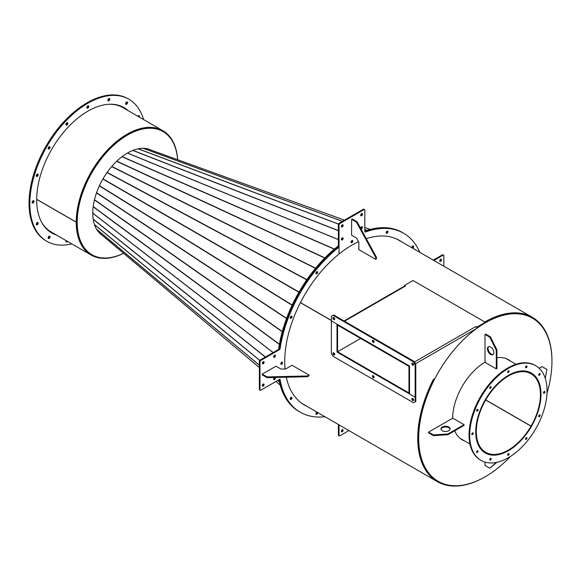 <?xml version="1.0" encoding="UTF-8"?>
<svg xmlns="http://www.w3.org/2000/svg" width="581" height="581" viewBox="0 0 581 581"><rect width="100%" height="100%" fill="white"/><g stroke="black" fill="none" stroke-linecap="round" stroke-linejoin="round"><path stroke-width="0.87" d="M510.634 361.208A46.255 26.704 120 0 0 508.455 359.683A46.255 26.704 120 0 0 496.929 357.736M485.324 361.978A46.255 26.704 120 0 0 462.2 386.394A46.255 26.704 120 0 0 452.621 418.625M510.147 360.924A46.255 26.704 120 0 0 508.208 359.552M476.522 327.386L476.965 327.64L476.965 327.088L475.766 326.58A1.46 0.842 60 0 1 476.798 328.367A94.216 54.396 -60 0 0 434.937 378.514L434.036 379.03A94.216 54.396 120 0 0 437.733 481.061L438.219 481.344A94.216 54.396 120 0 0 510.597 456.339M546.975 393.337A94.216 54.396 120 0 0 532.436 318.148A94.216 54.396 120 0 0 438.219 372.544A94.216 54.396 120 0 0 438.219 481.344M531.956 317.865A94.216 54.396 120 0 0 485.324 322.259A94.216 54.396 120 0 1 531.956 317.865L532.436 318.148M551.95 361.004A94.906 54.796 120 0 0 532.298 317.277A94.906 54.796 120 0 0 484.844 321.976L412.982 280.492L485.324 322.259L485.324 322.811L476.965 327.64A94.216 54.396 120 0 0 476.703 327.807M461.96 439.664A46.255 26.704 120 0 0 464.125 440.652M454.749 430.797A46.255 26.704 120 0 0 462.2 439.802A46.255 26.704 120 0 0 464.604 440.928M263.222 386.118A1.256 0.726 120 0 0 264.043 385.014A1.256 0.726 120 0 0 263.847 384.012A1.256 0.726 120 0 0 263.222 384.07A1.256 0.726 120 0 0 262.401 385.174A1.256 0.726 120 0 0 262.597 386.176A1.256 0.726 120 0 0 263.222 386.118M262.365 385.835A1.256 0.726 120 0 0 262.576 385.748A1.256 0.726 120 0 0 263.44 383.976M263.222 363.793A1.256 0.726 120 0 0 264.043 362.689A1.256 0.726 120 0 0 263.847 361.68A1.256 0.726 120 0 0 263.222 361.745A1.256 0.726 120 0 0 262.401 362.849A1.256 0.726 120 0 0 262.597 363.851A1.256 0.726 120 0 0 263.222 363.793M262.365 363.51A1.256 0.726 120 0 0 262.576 363.423A1.256 0.726 120 0 0 263.44 361.651M274.501 357.279A1.256 0.726 120 0 0 275.321 356.175A1.256 0.726 120 0 0 275.125 355.173A1.256 0.726 120 0 0 274.501 355.231A1.256 0.726 120 0 0 273.68 356.335A1.256 0.726 120 0 0 273.876 357.344A1.256 0.726 120 0 0 274.501 357.279M273.644 357.003A1.256 0.726 120 0 0 273.854 356.908A1.256 0.726 120 0 0 274.719 355.136M274.682 377.476A1.256 0.726 120 0 0 274.501 377.556A1.256 0.726 120 0 0 273.68 378.667A1.256 0.726 120 0 0 273.876 379.669A1.256 0.726 120 0 0 274.501 379.604A1.256 0.726 120 0 0 275.321 378.5A1.256 0.726 120 0 0 275.125 377.497A1.256 0.726 120 0 0 275.067 377.468M273.644 379.328A1.256 0.726 120 0 0 273.854 379.233A1.256 0.726 120 0 0 274.719 377.476M316.798 273.774A1.256 0.726 120 0 0 317.611 272.671A1.256 0.726 120 0 0 317.422 271.668A1.256 0.726 120 0 0 316.798 271.726A1.256 0.726 120 0 0 315.977 272.83A1.256 0.726 120 0 0 316.166 273.84A1.256 0.726 120 0 0 316.798 273.774M316.151 273.404A1.256 0.726 120 0 0 317.008 271.632A1.256 0.726 120 0 1 316.151 273.404A1.256 0.726 120 0 1 315.933 273.498A1.256 0.726 120 0 0 316.151 273.404M291.081 318.308A1.256 0.726 120 0 0 291.902 317.204A1.256 0.726 120 0 0 291.706 316.202A1.256 0.726 120 0 0 291.081 316.267A1.256 0.726 120 0 0 290.26 317.371A1.256 0.726 120 0 0 290.456 318.373A1.256 0.726 120 0 0 291.081 318.308M290.435 317.938A1.256 0.726 120 0 0 291.299 316.173A1.256 0.726 120 0 1 290.435 317.938A1.256 0.726 120 0 1 290.224 318.032A1.256 0.726 120 0 0 290.435 317.938M281.669 364.302A1.256 0.726 120 0 0 282.489 363.198A1.256 0.726 120 0 0 282.293 362.195A1.256 0.726 120 0 0 281.669 362.253A1.256 0.726 120 0 0 280.848 363.357A1.256 0.726 120 0 0 281.044 364.367A1.256 0.726 120 0 0 281.669 364.302M281.022 363.931A1.256 0.726 120 0 0 281.887 362.166A1.256 0.726 120 0 1 281.022 363.931A1.256 0.726 120 0 1 280.812 364.026A1.256 0.726 120 0 0 281.022 363.931M285.06 369A95.015 54.861 -60 0 1 339.028 254.02L339.028 247.114L338.382 246.743A103.331 59.661 120 0 0 279.476 348.164L280.115 348.535A1.14 0.661 -60 0 1 279.323 349.747L260.804 360.445A1.14 0.661 120 0 0 259.998 361.84L259.998 389.742A1.14 0.661 120 0 0 260.237 390.265A1.14 0.661 120 0 0 260.804 390.207L279.998 379.132A103.331 59.661 120 0 0 300.254 412.212A103.331 59.661 120 0 0 324.91 416.715M339.028 247.114A103.331 59.661 120 0 0 280.115 348.535M279.323 349.747L278.684 349.377L260.157 360.067L260.804 360.445M259.998 361.84L259.358 361.469L259.358 389.372L259.998 389.742M260.237 390.265L259.591 389.895A1.14 0.661 -60 0 1 259.358 389.372M259.358 361.469A1.14 0.661 -60 0 1 260.157 360.067M278.684 349.377A1.14 0.661 120 0 0 279.476 348.164M485.665 400.004L531.354 426.381A46.03 26.573 120 0 1 485.353 452.911L483.733 451.974L485.353 452.911A46.03 26.573 120 0 1 485.353 399.757A46.03 26.573 120 0 1 531.383 373.184L529.763 372.247L531.383 373.184A46.03 26.573 120 0 1 531.412 426.287L531.07 426.091A45.347 26.181 120 0 0 531.041 373.779L531.041 373.779A45.347 26.181 120 0 0 485.694 399.96A45.347 26.181 120 0 0 485.694 452.316L485.694 452.316A45.347 26.181 120 0 0 531.012 426.185M460.021 438.285L469.942 444.015L460.021 438.285M506.051 358.557L515.972 364.287L506.051 358.557M485.723 399.91L531.07 426.091M532.298 317.277L398.726 240.164A94.906 54.796 120 0 0 394.695 238.195M331.373 320.421L300.45 302.57M403.998 286.375A94.906 54.796 -60 0 1 404.652 285.896M267.086 376.909L307.371 375.98L308.983 375.05L292.061 365.282L285.62 369L280.783 369L275.953 366.212L262.256 374.12L267.086 376.909L267.086 377.65L307.371 376.72L307.371 375.98M267.086 377.65L262.256 374.861L262.256 374.12M307.371 376.72L308.983 375.791L308.983 375.05M448.75 426.999A4.554 2.629 0 0 0 443.79 426.432A4.554 2.629 0 0 0 440.972 428.858A4.554 2.629 0 0 0 442.308 430.724A4.554 2.629 0 0 0 447.276 431.291A4.554 2.629 0 0 0 450.086 428.858A4.554 2.629 0 0 0 448.75 426.999M450.043 429.236A4.554 2.629 0 0 0 448.75 427.747A4.554 2.629 0 0 0 444.087 427.108A4.554 2.629 0 0 0 441.015 429.236M428.611 432.119L433.448 434.908L447.944 433.978L464.059 424.675L453.587 418.625L451.974 418.625L428.611 432.119L428.611 432.86L433.448 435.648L433.448 434.908M433.448 435.648L447.944 434.719L464.059 425.415L464.059 424.675M447.944 434.719L447.944 433.978M337.016 352.071L415.161 397.186L409.518 393.933L409.518 366.023L331.373 320.908L331.373 353.466L332.986 356.255L413.549 402.764L415.161 401.834L415.161 364.628L413.549 361.84L332.986 315.323L331.373 316.253L331.373 320.908L337.016 324.162L337.016 352.071L337.576 351.745L337.096 351.469L337.096 325.491A1.46 0.842 60 0 1 337.401 324.823A1.46 0.842 60 0 1 338.127 324.895L408.407 365.471A1.46 0.842 60 0 1 409.438 367.257L409.518 393.184L408.959 393.511L337.576 352.304L337.576 351.745L360.619 338.44L337.576 351.745L337.576 325.774A0.777 0.45 60 0 1 338.127 325.454L408.407 366.03A0.777 0.45 60 0 1 408.959 366.981L408.959 392.952L409.438 393.235M344.061 320.973L404.761 285.932A1.46 0.842 60 0 1 405.487 286.005L404.616 285.322L412.982 280.492M476.965 327.088L485.324 322.259M404.616 285.322L404.739 285.946M337.576 351.745L408.959 392.952L408.959 393.511M374.128 377.468A1.256 0.726 60 0 1 373.024 375.834A1.256 0.726 60 0 1 373.053 375.602M374.157 377.236A1.256 0.726 60 0 1 373.895 377.81A1.256 0.726 60 0 1 372.929 377.468A1.256 0.726 60 0 1 372.385 376.212A1.256 0.726 60 0 1 372.639 375.638A1.256 0.726 60 0 1 373.605 375.972A1.256 0.726 60 0 1 374.157 377.236M334.656 354.679A1.256 0.726 60 0 1 333.552 353.045A1.256 0.726 60 0 1 333.581 352.812M334.678 354.439A1.256 0.726 60 0 1 334.416 355.013A1.256 0.726 60 0 1 333.45 354.679A1.256 0.726 60 0 1 332.906 353.422A1.256 0.726 60 0 1 333.167 352.849A1.256 0.726 60 0 1 334.133 353.183A1.256 0.726 60 0 1 334.678 354.439M413.599 400.258A1.256 0.726 60 0 1 412.503 398.624A1.256 0.726 60 0 1 412.525 398.392M413.628 400.026A1.256 0.726 60 0 1 413.367 400.599A1.256 0.726 60 0 1 412.401 400.258A1.256 0.726 60 0 1 411.856 399.002A1.256 0.726 60 0 1 412.118 398.428A1.256 0.726 60 0 1 413.084 398.762A1.256 0.726 60 0 1 413.628 400.026M415.161 401.834L415.8 401.464L415.8 396.816L415.161 397.186L415.8 396.816L415.8 364.258L415.161 364.628M374.128 342.115A1.256 0.726 60 0 1 373.024 340.488A1.256 0.726 60 0 1 373.053 340.255M372.385 340.858A1.256 0.726 60 0 1 372.639 340.284A1.256 0.726 60 0 1 373.605 340.626A1.256 0.726 60 0 1 374.157 341.882A1.256 0.726 60 0 1 373.895 342.456A1.256 0.726 60 0 1 372.929 342.122A1.256 0.726 60 0 1 372.385 340.858M413.599 364.904A1.256 0.726 60 0 1 412.503 363.278A1.256 0.726 60 0 1 412.525 363.045M411.856 363.648A1.256 0.726 60 0 1 412.118 363.074A1.256 0.726 60 0 1 413.084 363.415A1.256 0.726 60 0 1 413.628 364.672A1.256 0.726 60 0 1 413.367 365.246A1.256 0.726 60 0 1 412.401 364.912A1.256 0.726 60 0 1 411.856 363.648M334.656 319.325A1.256 0.726 60 0 1 333.552 317.698A1.256 0.726 60 0 1 333.581 317.466M332.906 318.068A1.256 0.726 60 0 1 333.167 317.495A1.256 0.726 60 0 1 334.133 317.829A1.256 0.726 60 0 1 334.678 319.092A1.256 0.726 60 0 1 334.416 319.666A1.256 0.726 60 0 1 333.45 319.332A1.256 0.726 60 0 1 332.906 318.068M413.549 361.84L414.195 361.462L333.632 314.953L332.986 315.323M414.195 361.462L415.8 364.258M490.255 460.159A1.024 0.596 120 0 0 491.068 459.302A1.024 0.596 120 0 0 490.952 458.358A1.024 0.596 120 0 0 490.633 458.329A1.024 0.596 120 0 0 489.812 459.186A1.024 0.596 120 0 0 489.928 460.13A1.024 0.596 120 0 0 490.255 460.159M490.517 458.365A1.024 0.596 -60 0 1 489.725 459.753M477.132 452.584A1.024 0.596 120 0 0 477.945 451.727A1.024 0.596 120 0 0 477.836 450.783A1.024 0.596 120 0 0 477.509 450.754A1.024 0.596 120 0 0 476.696 451.611A1.024 0.596 120 0 0 476.805 452.555A1.024 0.596 120 0 0 477.132 452.584M477.4 450.791A1.024 0.596 -60 0 1 476.602 452.171M472.331 434.661A1.024 0.596 120 0 0 473.145 433.804A1.024 0.596 120 0 0 473.028 432.86A1.024 0.596 120 0 0 472.709 432.83A1.024 0.596 120 0 0 471.888 433.687A1.024 0.596 120 0 0 472.004 434.632A1.024 0.596 120 0 0 472.331 434.661M472.593 432.867A1.024 0.596 -60 0 1 471.794 434.247M477.132 411.188A1.024 0.596 120 0 0 477.945 410.331A1.024 0.596 120 0 0 477.836 409.387A1.024 0.596 120 0 0 477.509 409.358A1.024 0.596 120 0 0 476.696 410.215A1.024 0.596 120 0 0 476.805 411.159A1.024 0.596 120 0 0 477.132 411.188M477.4 409.394A1.024 0.596 -60 0 1 476.602 410.782M490.255 388.464A1.024 0.596 120 0 0 491.068 387.6A1.024 0.596 120 0 0 490.952 386.655A1.024 0.596 120 0 0 490.633 386.626A1.024 0.596 120 0 0 489.812 387.491A1.024 0.596 120 0 0 489.928 388.435A1.024 0.596 120 0 0 490.255 388.464M490.517 386.67A1.024 0.596 -60 0 1 489.725 388.05M508.179 372.566A1.024 0.596 120 0 0 508.992 371.709A1.024 0.596 120 0 0 508.883 370.765A1.024 0.596 120 0 0 508.557 370.736A1.024 0.596 120 0 0 507.736 371.593A1.024 0.596 120 0 0 507.852 372.537A1.024 0.596 120 0 0 508.179 372.566M508.44 370.772A1.024 0.596 -60 0 1 507.649 372.152M526.103 367.766A1.024 0.596 120 0 0 526.923 366.901A1.024 0.596 120 0 0 526.807 365.957A1.024 0.596 120 0 0 526.48 365.928A1.024 0.596 120 0 0 525.667 366.793A1.024 0.596 120 0 0 525.776 367.737A1.024 0.596 120 0 0 526.103 367.766M526.371 365.972A1.024 0.596 -60 0 1 525.573 367.352M539.226 375.341A1.024 0.596 120 0 0 540.039 374.484A1.024 0.596 120 0 0 539.923 373.539A1.024 0.596 120 0 0 539.604 373.51A1.024 0.596 120 0 0 538.783 374.367A1.024 0.596 120 0 0 538.899 375.311A1.024 0.596 120 0 0 539.226 375.341M539.488 373.547A1.024 0.596 -60 0 1 538.696 374.927M544.027 393.264A1.024 0.596 120 0 0 544.847 392.407A1.024 0.596 120 0 0 544.731 391.463A1.024 0.596 120 0 0 544.404 391.434A1.024 0.596 120 0 0 543.591 392.291A1.024 0.596 120 0 0 543.707 393.235A1.024 0.596 120 0 0 544.027 393.264M544.295 391.471A1.024 0.596 -60 0 1 543.496 392.85M539.226 416.737A1.024 0.596 120 0 0 540.039 415.873A1.024 0.596 120 0 0 539.923 414.928A1.024 0.596 120 0 0 539.604 414.899A1.024 0.596 120 0 0 538.783 415.764A1.024 0.596 120 0 0 538.899 416.708A1.024 0.596 120 0 0 539.226 416.737M539.488 414.943A1.024 0.596 -60 0 1 538.696 416.323M526.103 439.461A1.024 0.596 120 0 0 526.923 438.604A1.024 0.596 120 0 0 526.807 437.66A1.024 0.596 120 0 0 526.48 437.631A1.024 0.596 120 0 0 525.667 438.488A1.024 0.596 120 0 0 525.776 439.432A1.024 0.596 120 0 0 526.103 439.461M526.371 437.667A1.024 0.596 -60 0 1 525.573 439.054M508.179 455.359A1.024 0.596 120 0 0 508.992 454.502A1.024 0.596 120 0 0 508.883 453.558A1.024 0.596 120 0 0 508.557 453.529A1.024 0.596 120 0 0 507.736 454.386A1.024 0.596 120 0 0 507.852 455.33A1.024 0.596 120 0 0 508.179 455.359M508.44 453.565A1.024 0.596 -60 0 1 507.649 454.945M499.921 454.313A46.139 26.639 120 0 0 536.626 415.568A46.139 26.639 120 0 0 531.441 373.089A46.139 26.639 120 0 0 516.814 371.782A46.139 26.639 120 0 0 480.109 410.52A46.139 26.639 120 0 0 485.295 453.006A46.139 26.639 120 0 0 499.921 454.313M533.031 374.287A46.139 26.639 120 0 0 531.114 372.908M535.711 365.689L535.065 365.318A54.687 31.57 120 0 0 517.729 363.764A54.687 31.57 120 0 0 474.234 409.685A54.687 31.57 120 0 0 480.378 460.036L481.024 460.406A54.687 31.57 120 0 0 498.36 461.953A54.687 31.57 120 0 0 541.855 416.04A54.687 31.57 120 0 0 535.711 365.689A54.687 31.57 120 0 0 518.375 364.142A54.687 31.57 120 0 0 474.88 410.055A54.687 31.57 120 0 0 481.024 460.406M485.004 452.708L485.004 452.831A46.139 26.639 120 0 0 487.132 453.79M357.075 221.789L376.408 257.143L376.408 259.003L375.762 259.373L358.847 249.605L358.847 242.161L356.429 237.978L351.599 235.189L351.599 219.371L352.239 219.001L357.075 221.789L356.429 222.16L375.762 257.514L376.408 257.143M351.599 219.371L356.429 222.16M375.762 257.514L375.762 259.373M343.139 430.209A1.256 0.726 120 0 0 342.877 429.635A1.256 0.726 120 0 0 341.911 429.976A1.256 0.726 120 0 0 341.367 431.233A1.256 0.726 120 0 0 341.628 431.806A1.256 0.726 120 0 0 342.594 431.472A1.256 0.726 120 0 0 343.139 430.209M341.388 431.465A1.256 0.726 120 0 0 342.492 429.838A1.256 0.726 120 0 0 342.463 429.606M291.967 397.891A1.256 0.726 120 0 0 291.706 397.317A1.256 0.726 120 0 0 290.74 397.658A1.256 0.726 120 0 0 290.195 398.915A1.256 0.726 120 0 0 290.456 399.488A1.256 0.726 120 0 0 291.422 399.154A1.256 0.726 120 0 0 291.967 397.891M291.321 397.52A1.256 0.726 120 0 0 291.299 397.288A1.256 0.726 120 0 1 291.321 397.52A1.256 0.726 120 0 1 290.224 399.147A1.256 0.726 120 0 0 291.321 397.52M316.986 412.14A1.256 0.726 120 0 0 315.911 413.759A1.256 0.726 120 0 0 316.166 414.333A1.256 0.726 120 0 0 317.132 413.999A1.256 0.726 120 0 0 317.684 412.735A1.256 0.726 120 0 0 317.662 412.525M317.037 412.365A1.256 0.726 120 0 0 317.015 412.154A1.256 0.726 120 0 1 317.037 412.365A1.256 0.726 120 0 1 315.933 413.992A1.256 0.726 120 0 0 317.037 412.365M306.79 406.257A95.015 54.861 -60 0 1 304.408 405.008A95.015 54.861 -60 0 1 286.288 377.207M306.151 405.879A95.015 54.861 -60 0 1 304.088 404.819A95.015 54.861 -60 0 0 306.151 405.879M279.468 379.437A103.331 59.661 120 0 0 299.607 411.842A103.331 59.661 120 0 1 279.468 379.437M339.028 424.864L339.028 435.372A1.14 0.661 120 0 0 339.268 435.895A1.14 0.661 120 0 0 339.834 435.837L348.934 430.586M338.382 424.493L338.382 435.002L339.028 435.372M339.268 435.895L338.621 435.525A1.14 0.661 -60 0 1 338.382 435.002M440.616 259.329A1.256 0.726 120 0 0 439.795 260.433A1.256 0.726 120 0 0 439.991 261.435A1.256 0.726 120 0 0 440.616 261.37A1.256 0.726 120 0 0 441.437 260.266A1.256 0.726 120 0 0 441.24 259.264A1.256 0.726 120 0 0 440.616 259.329M439.759 261.094A1.256 0.726 120 0 0 439.97 261A1.256 0.726 120 0 0 440.834 259.235M443.84 266.207L443.84 255.698A1.14 0.661 120 0 0 443.601 255.175A1.14 0.661 120 0 0 443.034 255.233L433.934 260.491M443.034 255.233L442.388 254.863L433.288 260.114M442.388 254.863A1.14 0.661 -60 0 1 442.954 254.805L443.601 255.175M341.367 226.394A1.256 0.726 120 0 0 341.628 226.968A1.256 0.726 120 0 0 342.594 226.634A1.256 0.726 120 0 0 343.139 225.37A1.256 0.726 120 0 0 342.877 224.796A1.256 0.726 120 0 0 341.911 225.137A1.256 0.726 120 0 0 341.367 226.394M341.388 226.626A1.256 0.726 120 0 0 342.492 225A1.256 0.726 120 0 0 342.463 224.767M360.699 215.231A1.256 0.726 120 0 0 360.961 215.805A1.256 0.726 120 0 0 361.927 215.471A1.256 0.726 120 0 0 362.471 214.207A1.256 0.726 120 0 0 362.21 213.634A1.256 0.726 120 0 0 361.244 213.975A1.256 0.726 120 0 0 360.699 215.231M360.728 215.464A1.256 0.726 120 0 0 361.825 213.837A1.256 0.726 120 0 0 361.803 213.605M360.903 228.791A1.256 0.726 120 0 0 360.961 228.827A1.256 0.726 120 0 0 361.927 228.493A1.256 0.726 120 0 0 362.471 227.236A1.256 0.726 120 0 0 362.21 226.663A1.256 0.726 120 0 0 361.244 226.997A1.256 0.726 120 0 0 360.699 228.253A1.256 0.726 120 0 0 360.721 228.449M360.736 228.486A1.256 0.726 120 0 0 361.825 226.859A1.256 0.726 120 0 0 361.803 226.626M341.367 239.423A1.256 0.726 120 0 0 341.628 239.997A1.256 0.726 120 0 0 342.594 239.655A1.256 0.726 120 0 0 343.139 238.399A1.256 0.726 120 0 0 342.877 237.825A1.256 0.726 120 0 0 341.911 238.159A1.256 0.726 120 0 0 341.367 239.423M341.388 239.655A1.256 0.726 120 0 0 342.492 238.021A1.256 0.726 120 0 0 342.463 237.789M412.561 248.152A1.256 0.726 120 0 0 413.643 246.526A1.256 0.726 120 0 0 413.382 245.952A1.256 0.726 120 0 0 412.416 246.293A1.256 0.726 120 0 0 411.871 247.55A1.256 0.726 120 0 0 411.893 247.76M411.922 247.775A1.256 0.726 120 0 0 412.997 246.155A1.256 0.726 120 0 0 412.968 245.923A1.256 0.726 120 0 1 412.997 246.155A1.256 0.726 120 0 1 411.922 247.775M386.154 232.705A1.256 0.726 120 0 0 386.416 233.279A1.256 0.726 120 0 0 387.382 232.945A1.256 0.726 120 0 0 387.926 231.681A1.256 0.726 120 0 0 387.672 231.107A1.256 0.726 120 0 0 386.706 231.441A1.256 0.726 120 0 0 386.154 232.705M386.183 232.937A1.256 0.726 120 0 0 387.287 231.311A1.256 0.726 120 0 0 387.258 231.078A1.256 0.726 120 0 1 387.287 231.311A1.256 0.726 120 0 1 386.183 232.937M351.033 242.117A1.256 0.726 120 0 0 351.294 242.691A1.256 0.726 120 0 0 352.26 242.357A1.256 0.726 120 0 0 352.805 241.093A1.256 0.726 120 0 0 352.544 240.519A1.256 0.726 120 0 0 351.578 240.854A1.256 0.726 120 0 0 351.033 242.117M351.062 242.35A1.256 0.726 120 0 0 352.159 240.723A1.256 0.726 120 0 0 352.137 240.49A1.256 0.726 120 0 1 352.159 240.723A1.256 0.726 120 0 1 351.062 242.35M419.809 252.336A103.331 59.661 120 0 0 403.584 233.235A103.331 59.661 120 0 0 365.464 231.993A1.14 0.661 -60 0 1 365.042 231.979A1.14 0.661 -60 0 1 364.81 231.456L364.81 210.068A1.14 0.661 120 0 0 364.57 209.552A1.14 0.661 120 0 0 364.004 209.603L339.834 223.562A1.14 0.661 120 0 0 339.028 224.956L339.028 254.02A95.015 54.861 -60 0 1 358.571 241.681M366.291 238.638A95.015 54.861 -60 0 1 399.43 240.432A95.015 54.861 -60 0 1 401.696 241.878M399.103 240.251A95.015 54.861 -60 0 1 401.05 241.507A95.015 54.861 -60 0 0 399.103 240.251M364.81 231.02A103.331 59.661 120 0 1 402.299 232.487L402.938 232.858A103.331 59.661 120 0 0 364.824 231.616A103.331 59.661 120 0 1 402.938 232.858L403.584 233.235M364.004 209.603L363.357 209.233L339.188 223.184L339.834 223.562M339.028 224.956L338.382 224.586L338.382 246.743A103.331 59.661 120 0 0 279.25 349.704M338.382 224.586A1.14 0.661 -60 0 1 339.188 223.184M363.357 209.233A1.14 0.661 -60 0 1 363.931 209.175L364.57 209.552M485.004 462.113L485.004 465.417L489.841 468.213L496.283 462.44M496.857 462.323L489.841 468.213M496.799 462.331L496.283 462.629M538.87 374.186A4.554 2.629 180 0 1 539.277 374.353M539.183 368.281L542.044 366.626L546.874 369.422L545.283 378.442M546.874 369.422L545.261 378.384M493.225 354.439A4.554 2.629 60 0 1 491.286 354.069A4.554 2.629 60 0 1 488.403 350.35A4.554 2.629 60 0 1 488.708 346.625M490.647 354.439A4.554 2.629 60 0 1 487.67 350.423A4.554 2.629 60 0 1 488.367 346.777A4.554 2.629 60 0 1 490.647 347.002A4.554 2.629 60 0 1 493.618 351.018A4.554 2.629 60 0 1 492.92 354.664A4.554 2.629 60 0 1 490.647 354.439M485.651 334.068L490.48 336.864L496.929 349.885L496.929 368.492L496.283 368.862L485.81 362.813L485.004 361.418L485.004 334.445L485.651 334.068M485.004 334.445L489.841 337.234L490.48 336.864M489.841 337.234L496.283 350.256L496.929 349.885M496.283 350.256L496.283 368.862M433.346 379.429L433.382 379.444A94.906 54.796 120 0 0 437.391 481.656A94.906 54.796 120 0 0 485.084 476.812M331.373 320.552L300.399 302.672M300.108 402.03A94.906 54.796 120 0 0 303.819 404.536L437.391 481.656M433.382 379.444L433.753 379.589L433.411 379.393M331.373 320.487L300.428 302.614M433.753 379.589A94.216 54.396 120 0 0 437.733 481.061M36.69 199.283L76.242 222.116A71.775 41.44 120 0 1 107.587 149.913A71.775 41.44 120 0 1 162.883 130.703L122.925 107.63A71.775 41.44 120 0 0 108.4 104.297M177.633 159.702A71.775 41.44 120 0 0 162.883 130.703M177.597 159.688A71.093 41.048 120 0 0 163.021 131.575L162.542 131.299A71.093 41.048 120 0 0 107.775 150.319A71.093 41.048 120 0 0 76.721 221.84L76.242 222.116M150.849 150A49.102 28.353 120 0 0 127.479 153.05A49.102 28.353 120 0 0 95.72 195.274A49.102 28.353 120 0 0 101.806 234.956M163.021 131.575A71.093 41.048 120 0 0 127.479 135.097A71.093 41.048 120 0 0 81.035 197.743A71.093 41.048 120 0 0 91.929 254.71A71.093 41.048 120 0 0 123.564 253.272M162.542 131.299A71.093 41.048 120 0 0 126.992 134.814A71.093 41.048 120 0 0 80.548 197.46A71.093 41.048 120 0 0 91.449 254.427A71.093 41.048 120 0 1 76.721 221.935L76.641 221.884M338.382 245.872A103.331 59.661 120 0 0 278.597 349.428M127.435 153.072L338.382 239.604M273.172 352.558L92.757 213.14M278.953 379.734A103.331 59.661 120 0 0 298.961 411.471L300.254 412.212M305.504 405.509A95.015 54.861 -60 0 1 303.769 404.63M398.777 240.069A95.015 54.861 -60 0 1 400.411 241.13M49.254 236.162A1.365 0.792 -60 0 1 48.492 237.869A1.365 0.792 -60 0 1 48.15 238.072M48.92 236.365A1.365 0.792 120 0 0 48.179 237.564A1.365 0.792 120 0 0 48.419 238.537A1.365 0.792 120 0 0 49.291 238.341A1.365 0.792 120 0 0 50.031 237.142A1.365 0.792 120 0 0 49.792 236.169A1.365 0.792 120 0 0 48.92 236.365M37.38 222.494A1.365 0.792 -60 0 1 36.61 224.208A1.365 0.792 -60 0 1 36.276 224.411M37.039 222.697A1.365 0.792 120 0 0 36.305 223.896A1.365 0.792 120 0 0 36.545 224.869A1.365 0.792 120 0 0 37.416 224.673A1.365 0.792 120 0 0 38.157 223.474A1.365 0.792 120 0 0 37.918 222.501A1.365 0.792 120 0 0 37.039 222.697M33.211 200.699A1.365 0.792 -60 0 1 32.442 202.406A1.365 0.792 -60 0 1 32.108 202.609M32.87 200.903A1.365 0.792 120 0 0 32.137 202.094A1.365 0.792 120 0 0 32.376 203.067A1.365 0.792 120 0 0 33.248 202.871A1.365 0.792 120 0 0 33.988 201.68A1.365 0.792 120 0 0 33.742 200.699A1.365 0.792 120 0 0 32.87 200.903M37.38 174.082A1.365 0.792 -60 0 1 36.61 175.789A1.365 0.792 -60 0 1 36.276 175.992M37.039 174.285A1.365 0.792 120 0 0 36.305 175.484A1.365 0.792 120 0 0 36.545 176.457A1.365 0.792 120 0 0 37.416 176.261A1.365 0.792 120 0 0 38.157 175.063A1.365 0.792 120 0 0 37.918 174.089A1.365 0.792 120 0 0 37.039 174.285M49.254 146.702A1.365 0.792 -60 0 1 48.492 148.416A1.365 0.792 -60 0 1 48.15 148.62M48.92 146.906A1.365 0.792 120 0 0 48.179 148.104A1.365 0.792 120 0 0 48.419 149.077A1.365 0.792 120 0 0 49.291 148.881A1.365 0.792 120 0 0 50.031 147.683A1.365 0.792 120 0 0 49.792 146.71A1.365 0.792 120 0 0 48.92 146.906M67.026 122.729A1.365 0.792 -60 0 1 66.263 124.443A1.365 0.792 -60 0 1 65.922 124.646M66.692 122.932A1.365 0.792 120 0 0 65.951 124.131A1.365 0.792 120 0 0 66.198 125.104A1.365 0.792 120 0 0 67.069 124.908A1.365 0.792 120 0 0 67.803 123.709A1.365 0.792 120 0 0 67.563 122.736A1.365 0.792 120 0 0 66.692 122.932M87.992 105.815A1.365 0.792 -60 0 1 87.223 107.521A1.365 0.792 -60 0 1 86.889 107.725M87.651 106.018A1.365 0.792 120 0 0 86.918 107.209A1.365 0.792 120 0 0 87.157 108.189A1.365 0.792 120 0 0 88.029 107.986A1.365 0.792 120 0 0 88.77 106.795A1.365 0.792 120 0 0 88.523 105.822A1.365 0.792 120 0 0 87.651 106.018M108.952 98.523A1.365 0.792 -60 0 1 108.189 100.237A1.365 0.792 -60 0 1 107.848 100.44M108.618 98.726A1.365 0.792 120 0 0 107.877 99.925A1.365 0.792 120 0 0 108.124 100.898A1.365 0.792 120 0 0 108.996 100.702A1.365 0.792 120 0 0 109.729 99.504A1.365 0.792 120 0 0 109.489 98.53A1.365 0.792 120 0 0 108.618 98.726M126.731 101.98A1.365 0.792 -60 0 1 125.961 103.687A1.365 0.792 -60 0 1 125.619 103.89M126.389 102.176A1.365 0.792 120 0 0 125.656 103.374A1.365 0.792 120 0 0 125.895 104.348A1.365 0.792 120 0 0 126.767 104.152A1.365 0.792 120 0 0 127.5 102.953A1.365 0.792 120 0 0 127.261 101.98A1.365 0.792 120 0 0 126.389 102.176M139.229 117.05A1.365 0.792 120 0 0 139.135 115.648A1.365 0.792 120 0 0 138.263 115.844A1.365 0.792 120 0 0 137.879 116.265M66.648 240.904A1.365 0.792 -60 0 1 66.263 241.326A1.365 0.792 -60 0 1 65.922 241.529M66.103 240.585A1.365 0.792 120 0 0 66.198 241.986A1.365 0.792 120 0 0 67.069 241.79A1.365 0.792 120 0 0 67.454 241.369M55.682 234.571A72.342 41.767 -60 0 1 51.266 232.676M56.488 235.036A72.342 41.767 -60 0 1 51.673 232.908A72.342 41.767 -60 0 1 38.891 181.374A72.342 41.767 -60 0 1 77.861 118.088A72.342 41.767 -60 0 1 124.014 107.608A72.342 41.767 -60 0 1 128.263 110.717M71.812 243.882A82.03 47.359 -60 0 1 46.829 241.297A82.03 47.359 -60 0 1 32.333 182.862A82.03 47.359 -60 0 1 76.525 111.102A82.03 47.359 -60 0 1 128.859 99.22A82.03 47.359 -60 0 1 143.587 119.563M46.829 241.297L46.022 240.832A82.03 47.359 -60 0 1 31.527 182.398A82.03 47.359 -60 0 1 75.719 110.637A82.03 47.359 -60 0 1 128.052 98.755L128.859 99.22M138.605 115.641A1.365 0.792 -60 0 1 138.423 116.585M123.608 107.376A72.342 41.767 -60 0 1 127.457 110.252M92.757 213.227L273.106 352.594M338.382 239.532L127.515 153.028M36.69 199.377L76.242 222.211A71.775 41.44 120 0 0 91.108 255.023A71.775 41.44 120 0 0 123.593 253.301M40.997 221.041A71.775 41.44 120 0 0 51.15 231.95L91.108 255.023M76.242 222.211L76.721 221.935M415.517 363.75L476.798 328.367M414.485 361.97L475.766 326.58M344.489 321.22L405.487 286.005M337.576 325.774L338.127 325.454M364.824 231.623L365.464 231.993M122.119 156.623L334.46 249.031M279.374 344.453L93.171 206.763M334.315 249.155L121.959 156.739M116.817 161.133L324.881 257.884M324.735 258.029L116.665 161.278M111.784 166.442L315.592 268.168M315.454 268.342L111.639 166.602M107.129 172.397L306.884 279.65M306.761 279.839L107.006 172.579M102.982 178.868L299.019 292.047M298.903 292.243L102.866 179.064M99.438 185.688L292.199 305.054M292.105 305.257L99.344 185.891M96.577 192.696L286.586 318.33M286.513 318.533L96.504 192.899M94.478 199.711L282.308 331.526M282.25 331.722L94.434 199.915M93.2 206.567L279.403 344.257M93.171 219.117L265.444 357.017M265.335 357.083L93.192 219.284M94.427 224.506L259.801 360.38M262.496 362.595L263.019 363.023M262.968 363.089L262.467 362.675M259.751 360.438L94.478 224.658M96.49 229.125L259.358 365.188M274.319 377.686L274.704 378.013M277.66 380.475L279.403 381.935M279.425 382.015L277.616 380.504M274.69 378.064L274.283 377.715M259.358 365.246L96.562 229.248M99.278 232.814L259.358 367.562M275.888 381.499L280.202 385.116M99.373 232.908L259.358 367.584L99.366 232.908M338.382 230.686L132.817 150.443M147.857 148.918L344.482 220.134L147.864 148.918M364.81 227.491L370.112 229.415M344.468 220.141L147.734 148.881M143.289 148.322L342.463 221.296M360.728 227.984L361.229 228.173M364.81 229.48L367.018 230.294M366.945 230.316L364.81 229.531M361.193 228.21L360.721 228.035M342.412 221.325L143.144 148.315M138.271 148.801L338.498 224.041M341.788 225.275L342.405 225.508M342.376 225.581L341.737 225.348M338.469 224.113L138.118 148.838M132.976 150.377L338.382 230.555M337.401 324.823L337.779 324.605M91.929 254.71L91.449 254.427"/></g></svg>
